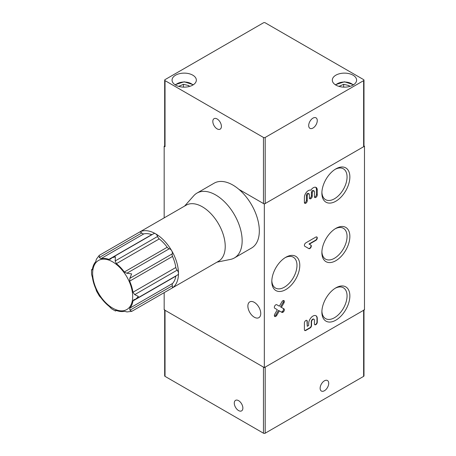 <?xml version="1.0" encoding="UTF-8"?>
<svg xmlns="http://www.w3.org/2000/svg" width="456" height="456" viewBox="0 0 456 456"><rect width="100%" height="100%" fill="white"/><g stroke="black" fill="none" stroke-linecap="round" stroke-linejoin="round"><path stroke-width="0.68" d="M116.046 310.433L115.339 310.844L116.548 310.553A29.138 16.821 -120 0 0 124.471 311.294L127.013 311.932L131.778 311.345L129.943 310.211L129.743 308.199A29.138 16.821 -120 0 0 132.998 300.897L133.762 299.791L135.974 298.971L138.419 296.451L134.719 294.639L132.964 292.233A29.138 16.821 -120 0 0 129.646 281.17L129.829 278.342L131.647 273.885L126.871 273.252L124.328 272.01A29.138 16.821 -120 0 0 116.383 263.665L115.163 260.952L115.431 256.859L112.062 257.72L110.209 259.264L108.893 259.378A29.138 16.821 -120 0 0 100.975 258.637L99.328 257.48L99.265 255.349L96.398 259.202L95.697 261.733A29.138 16.821 -120 0 0 92.443 269.029L91.513 269.792L91.542 274.221L92.477 277.698A29.138 16.821 -120 0 0 95.794 288.756L96.512 291.07L99.454 296.143L101.112 297.922A29.138 16.821 -120 0 0 109.058 306.261L111.629 308.809L115.442 311.009L115.482 310.519M91.941 269.986L92.289 269.559M116.36 310.49L115.442 311.009M135.974 298.971L177.811 274.814A3.238 1.87 -120 0 0 178.478 273.326A3.238 1.87 -120 0 0 177.139 270.151A3.238 1.87 -120 0 1 175.834 267.484A29.138 16.821 -120 0 0 172.516 256.426A3.238 1.87 60 0 1 172.243 253.849A3.238 1.87 -120 0 0 171.707 250.754A3.238 1.87 -120 0 0 169.29 248.759A3.238 1.87 -120 0 1 167.192 247.26A29.138 16.821 -120 0 0 159.247 238.915A3.238 1.87 60 0 1 157.576 236.464A3.238 1.87 -120 0 0 155.49 233.728A32.376 18.69 60 0 1 171.707 250.754A32.376 18.69 60 0 1 178.478 273.326A32.376 18.69 60 0 1 171.844 288.215A3.238 1.87 -120 0 1 171.838 288.22L131.778 311.345M171.712 288.289A32.376 18.69 60 0 0 171.775 288.255A32.376 18.69 60 0 0 171.844 288.215A3.238 1.87 -120 0 0 172.362 285.724A3.238 1.87 -120 0 1 172.613 283.45A29.138 16.821 -120 0 0 175.862 276.154A3.238 1.87 60 0 1 175.919 275.909M151.951 234.686A3.238 1.87 -120 0 1 151.757 234.629A29.138 16.821 -120 0 0 143.839 233.888A3.238 1.87 60 0 1 141.748 232.987A3.238 1.87 -120 0 0 139.336 232.212A3.238 1.87 -120 0 0 139.331 232.218A32.376 18.69 60 0 1 139.399 232.178A32.376 18.69 60 0 1 155.49 233.728A3.238 1.87 -120 0 0 153.883 233.575L112.062 257.72M184.595 206.083L193.76 195.738A37.432 21.614 60 0 1 196.963 193.099A37.432 21.614 60 0 1 234.361 214.645A37.432 21.614 60 0 1 234.475 257.896A37.432 21.614 60 0 1 234.401 257.942A37.432 21.614 60 0 1 230.514 259.401L216.97 262.16M196.963 193.099L214.138 183.187A37.432 21.614 60 0 1 251.53 204.733A37.432 21.614 60 0 1 251.649 247.984A37.432 21.614 60 0 1 251.57 248.03L234.401 257.942M139.399 232.178L186.145 205.189A32.376 18.69 60 0 1 218.487 223.822A32.376 18.69 60 0 1 218.589 261.225A32.376 18.69 60 0 1 218.521 261.265L171.775 288.255M271.822 280.674A17.807 10.283 120 0 0 275.492 288.049A17.807 10.283 120 0 0 293.299 277.767A17.807 10.283 120 0 0 293.293 257.207A17.807 10.283 120 0 0 285.074 257.714M285.792 257.281L285.792 257.281A19.785 11.423 120 0 0 271.804 281.512A19.785 11.423 120 0 0 285.792 289.588A19.785 11.423 120 0 0 299.786 265.358A19.785 11.423 120 0 0 285.792 257.281M321.902 311.237A17.807 10.283 120 0 0 325.567 318.613A17.807 10.283 120 0 0 343.374 308.33A17.807 10.283 120 0 0 343.374 287.77A17.807 10.283 120 0 0 335.154 288.283M335.872 287.844L335.872 287.844A19.785 11.423 120 0 0 321.879 312.075A19.785 11.423 120 0 0 335.872 320.158A19.785 11.423 120 0 0 349.86 295.921A19.785 11.423 120 0 0 335.872 287.844M321.902 192.278A17.807 10.283 120 0 0 325.567 199.654A17.807 10.283 120 0 0 343.374 189.377A17.807 10.283 120 0 0 343.374 168.817A17.807 10.283 120 0 0 335.154 169.324M335.872 168.885A19.785 11.423 120 0 0 335.872 168.891A19.785 11.423 120 0 0 321.879 193.122A19.785 11.423 120 0 0 335.872 201.199A19.785 11.423 120 0 0 349.86 176.968A19.785 11.423 120 0 0 335.872 168.885M254.317 317.216A9.103 5.255 -120 0 0 258.865 317.667A9.103 5.255 -120 0 0 258.865 307.156A9.103 5.255 -120 0 0 249.763 301.895A9.103 5.255 -120 0 0 248.366 309.191A9.103 5.255 -120 0 0 254.317 317.216M314.093 190.956L313.238 190.46A1.516 0.878 120 0 0 312.069 190.87A1.516 0.878 120 0 0 311.402 192.398L312.263 192.888A1.516 0.878 120 0 1 312.924 191.366A1.516 0.878 120 0 1 314.093 190.956A1.516 0.878 120 0 1 314.406 191.651L314.406 196.61A2.023 1.168 120 0 0 314.828 197.534A2.023 1.168 120 0 0 316.39 196.992A2.023 1.168 120 0 0 317.268 194.957L317.268 189.998A5.563 3.215 120 0 0 316.116 187.45A5.563 3.215 120 0 0 310.832 190.215A5.563 3.215 120 0 0 306.649 192.022A5.563 3.215 120 0 0 304.391 197.437L304.391 202.39A2.023 1.168 120 0 0 304.813 203.319A2.023 1.168 120 0 0 306.369 202.777A2.023 1.168 120 0 0 307.253 200.737L307.253 195.784A1.516 0.878 120 0 1 307.92 194.256A1.516 0.878 120 0 1 309.088 193.846A1.516 0.878 120 0 1 309.402 194.541L309.402 197.847A2.023 1.168 120 0 0 309.818 198.776A2.023 1.168 120 0 0 311.38 198.229A2.023 1.168 120 0 0 312.263 196.194L312.263 192.888M314.492 197.123A2.023 1.168 120 0 0 316.413 194.461L316.413 189.502A5.563 3.215 120 0 0 315.655 187.262M309.088 193.846L308.227 193.35A1.516 0.878 120 0 0 307.059 193.76A1.516 0.878 120 0 0 306.398 195.288L306.398 200.241L307.253 200.737M313.836 319.2A2.023 1.168 120 0 0 313.705 319.097A2.023 1.168 120 0 0 312.143 319.645A2.023 1.168 120 0 0 311.26 321.679L311.545 321.845A2.023 1.168 120 0 1 312.428 319.81A2.023 1.168 120 0 1 313.99 319.263A2.023 1.168 120 0 1 314.406 320.192L314.406 323.828A2.023 1.168 120 0 0 314.828 324.752A2.023 1.168 120 0 0 316.39 324.21A2.023 1.168 120 0 0 317.268 322.175L317.268 318.539A6.071 3.506 120 0 0 316.014 315.763A6.071 3.506 120 0 0 311.334 317.387A6.071 3.506 120 0 0 308.683 323.498L308.683 325.476L307.253 326.302L307.253 321.349A2.023 1.168 120 0 0 306.837 320.42A2.023 1.168 120 0 0 305.275 320.961A2.023 1.168 120 0 0 304.391 323.002L304.391 329.608A2.023 1.168 120 0 0 304.813 330.537A2.023 1.168 120 0 0 305.822 330.435L310.114 327.955A2.023 1.168 120 0 0 311.545 325.476L311.545 321.845M314.697 324.655A2.023 1.168 120 0 0 316.196 323.942A2.023 1.168 120 0 0 316.983 322.01L316.983 318.373A6.071 3.506 120 0 0 315.865 315.683M307.253 326.302L306.968 321.184A2.023 1.168 120 0 0 306.683 320.357M276.786 304.728A2.023 1.168 120 0 0 274.763 305.896A2.023 1.168 120 0 0 274.763 308.227L277.328 309.709L274.763 314.155A2.023 1.168 120 0 0 274.763 316.492A2.023 1.168 120 0 0 276.786 315.324L279.351 310.878L281.916 312.36A2.023 1.168 120 0 0 283.94 311.192A2.023 1.168 120 0 0 283.94 308.854L281.375 307.372L283.94 302.932A2.023 1.168 120 0 0 283.94 300.595A2.023 1.168 120 0 0 281.916 301.764L279.351 306.204L276.786 304.728L278.496 305.708M281.061 311.87A2.023 1.168 120 0 0 283.085 310.696A2.023 1.168 120 0 0 283.085 308.359L280.52 306.877L283.085 302.436A2.023 1.168 120 0 0 283.415 300.515M321.902 251.758A17.807 10.283 120 0 0 325.567 259.133A17.807 10.283 120 0 0 343.374 248.856A17.807 10.283 120 0 0 343.374 228.291A17.807 10.283 120 0 0 335.154 228.804M335.872 228.365L335.872 228.365A19.785 11.423 120 0 0 321.879 252.601A19.785 11.423 120 0 0 335.872 260.678A19.785 11.423 120 0 0 349.86 236.442A19.785 11.423 120 0 0 335.872 228.365M265.187 137.461L363.632 80.626A1.214 0.701 0 0 0 363.985 80.131A1.214 0.701 0 0 0 363.632 79.635L265.187 22.8A1.214 0.701 0 0 0 263.471 22.8L165.032 79.635A1.214 0.701 0 0 0 164.673 80.131A1.214 0.701 0 0 0 165.032 80.626L263.471 137.461A1.214 0.701 0 0 0 265.187 137.461L265.187 203.547A1.214 0.701 180 0 1 263.471 203.547L238.967 189.4L264.332 204.043L264.332 367.61L364.486 309.784L364.486 146.216L363.985 145.926M264.332 204.043L364.486 146.216M304.813 246.274A2.023 1.168 -60 0 1 304.5 244.65A2.023 1.168 -60 0 1 305.822 242.871L315.837 237.086A2.023 1.168 -60 0 1 316.852 236.989A2.023 1.168 -60 0 1 317.159 238.608A2.023 1.168 -60 0 1 315.837 240.392L309.276 244.177L310.884 245.106A2.023 1.168 -60 0 1 310.884 247.443A2.023 1.168 -60 0 1 308.86 248.611L304.813 246.274M164.673 145.926L164.171 146.216L164.171 217.877M164.171 292.644L164.171 309.784L264.332 367.61M164.171 146.216L165.032 146.712A1.214 0.701 180 0 1 164.673 146.216L164.673 80.131M280.52 306.877L281.375 307.372M283.085 308.359L283.94 308.854L283.085 308.359M274.432 316.076A2.023 1.168 120 0 0 275.931 314.828L278.496 310.382L279.351 310.878M304.676 330.435A2.023 1.168 120 0 0 305.537 330.269L309.829 327.79A2.023 1.168 120 0 0 311.26 325.31L311.26 321.679M316.698 236.92A2.023 1.168 -60 0 1 316.834 238.573A2.023 1.168 -60 0 1 315.552 240.226L308.991 244.011L309.276 244.177M308.991 244.011L310.599 244.94A2.023 1.168 -60 0 1 310.599 247.277A2.023 1.168 -60 0 1 308.575 248.446M310.599 244.94L310.884 245.106L310.599 244.94M309.487 198.36A2.023 1.168 120 0 0 311.402 195.698L311.402 192.398M304.477 202.903A2.023 1.168 120 0 0 306.398 200.241M338.979 86.383L343.676 84.309L349.199 85.625L349.404 86.532M343.676 87.124L343.676 84.309M349.199 86.583L349.199 85.625M178.729 86.383L183.42 84.309L188.949 85.625L189.154 86.532M183.42 87.124L183.42 84.309M188.949 86.583L188.949 85.625M335.872 75.172A12.141 7.011 0 0 0 332.316 80.131A12.141 7.011 0 0 0 344.457 87.142A12.141 7.011 0 0 0 356.598 80.131A12.141 7.011 0 0 0 349.102 73.655A12.141 7.011 0 0 0 335.872 75.172M175.617 75.172A12.141 7.011 0 0 0 172.06 80.131A12.141 7.011 0 0 0 184.201 87.142A12.141 7.011 0 0 0 196.342 80.131A12.141 7.011 0 0 0 188.852 73.655A12.141 7.011 0 0 0 175.617 75.172M317.268 120.606A6.071 3.506 120 0 0 316.014 117.83A6.071 3.506 120 0 0 309.943 121.336A6.071 3.506 120 0 0 309.943 128.341A6.071 3.506 120 0 0 314.623 126.717A6.071 3.506 120 0 0 317.268 120.606M221.405 126.392A6.071 3.506 -120 0 0 218.755 120.281A6.071 3.506 -120 0 0 214.075 118.657A6.071 3.506 -120 0 0 214.075 125.662A6.071 3.506 -120 0 0 220.145 129.168A6.071 3.506 -120 0 0 221.405 126.392M265.187 203.547L363.632 146.712L363.632 80.626M363.985 80.131L363.985 146.216A1.214 0.701 180 0 1 363.632 146.712M281.882 311.858A32.376 18.69 0 0 0 283.552 311.739M234.281 403.132A6.071 3.506 -120 0 0 236.932 409.237A6.071 3.506 -120 0 0 241.612 410.867A6.071 3.506 -120 0 0 241.612 403.856A6.071 3.506 -120 0 0 235.541 400.351A6.071 3.506 -120 0 0 234.281 403.132M320.135 388.261A6.071 3.506 120 0 0 321.389 391.043A6.071 3.506 120 0 0 327.459 387.537A6.071 3.506 120 0 0 327.459 380.526A6.071 3.506 120 0 0 322.78 382.151A6.071 3.506 120 0 0 320.135 388.261M363.985 310.074L363.985 375.869A1.214 0.701 180 0 1 363.632 376.365L363.632 310.279L265.187 367.114L265.187 433.2A1.214 0.701 180 0 1 263.471 433.2L165.032 376.365A1.214 0.701 180 0 1 164.673 375.869L164.673 310.074M363.632 376.365L265.187 433.2M263.471 433.2L263.471 367.114L165.032 310.279L165.032 376.365M164.673 309.784A1.214 0.701 0 0 0 165.032 310.279M363.632 310.279A1.214 0.701 0 0 0 363.985 309.784M126.888 309.499A28.329 16.353 60 0 1 93.337 279.921A28.329 16.353 60 0 1 117.768 265.58A28.329 16.353 60 0 1 126.888 309.499M175.862 276.154L132.998 300.897M141.748 232.987L99.328 257.48M157.576 236.464L115.163 260.952M172.243 253.849L129.829 278.342M169.29 248.759L126.871 273.252M172.362 285.724L129.943 310.211M177.139 270.151L134.719 294.639M175.834 267.484L132.964 292.233M172.516 256.426L129.646 281.17M167.192 247.26L124.328 272.01M159.247 238.915L116.383 263.665M151.757 234.629L108.893 259.378M143.839 233.888L100.975 258.637M172.613 283.45L129.743 308.199M316.413 189.502L317.268 189.998M306.398 195.288L307.253 195.784M316.983 318.373L317.268 318.539M306.968 321.184L307.253 321.349M283.085 302.436L283.94 302.932M275.931 314.828L276.786 315.324M309.829 327.79L310.114 327.955M311.26 325.31L311.545 325.476M305.537 330.269L305.822 330.435M316.983 322.01L317.268 322.175M315.552 240.226L315.837 240.392M311.402 195.698L312.263 196.194M316.413 194.461L317.268 194.957M353.178 85.004A9.912 5.723 0 0 0 344.457 82.006A9.912 5.723 0 0 0 335.736 85.004M192.922 85.004A9.912 5.723 0 0 0 184.201 82.006A9.912 5.723 0 0 0 175.48 85.004M263.471 203.547L263.471 137.461M165.032 80.626L165.032 146.712M92.391 269.274L91.525 269.77M139.336 232.212L99.265 255.349M313.705 319.097L313.99 319.263M335.297 84.73L344.457 81.784L353.617 84.73M175.041 84.73L184.201 81.784L193.367 84.73"/></g></svg>
